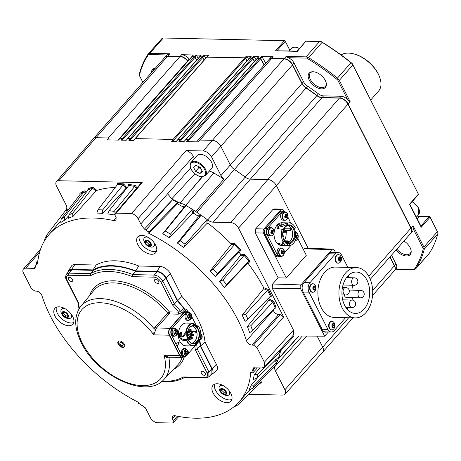<?xml version="1.0" encoding="UTF-8"?>
<svg xmlns="http://www.w3.org/2000/svg" width="461" height="461" viewBox="0 0 461 461"><rect width="100%" height="100%" fill="white"/><g stroke="black" fill="none" stroke-linecap="round" stroke-linejoin="round"><path stroke-width="0.69" d="M282.639 241.835L282.455 242.244L283.117 241.702A11.358 7.624 -88.7 0 1 282.19 229.29L277.672 228.673L276.848 227.06L277.378 225.775A11.358 7.624 -88.7 0 1 277.885 225.147A11.358 7.624 -88.7 0 1 278.686 224.346L281.59 223.787L281.239 224.403A11.358 7.624 91.3 0 0 280.432 225.204A11.358 7.624 91.3 0 0 280.369 225.279L280.893 225.458L286.177 223.268L287.687 223.118A11.358 7.624 -88.7 0 1 289.237 222.922A11.358 7.624 -88.7 0 1 295.38 227.93L294.458 228.863A9.716 6.517 -88.7 0 1 295.092 237.473L296.129 238.009A11.358 7.624 -88.7 0 1 293.536 243.258A11.358 7.624 -88.7 0 1 289.364 245.609L283.446 245.511L280.034 244.97A11.358 7.624 -88.7 0 1 278.565 244.019L278.248 243.373L281.118 244.076A11.358 7.624 91.3 0 0 282.046 244.745L282.87 244.854L282.501 242.013M280.369 225.279L280.893 225.458L281.55 226.76L281.031 226.582M283.446 245.511L281.406 245.465A11.358 7.624 -88.7 0 1 274.387 237.703A11.358 7.624 -88.7 0 1 277.107 225.129A11.358 7.624 -88.7 0 1 281.919 222.755L289.237 222.922M282.708 244.918L283.308 243.327L282.95 241.155M292.758 241.725A9.422 6.321 91.3 0 0 294.049 228.506A9.422 6.321 91.3 0 0 285.198 226.829A9.422 6.321 91.3 0 0 283.907 240.048A9.422 6.321 91.3 0 0 292.758 241.725M292.136 241.212A8.782 5.889 91.3 0 0 294.239 231.491A8.782 5.889 91.3 0 0 288.811 225.487A8.782 5.889 91.3 0 0 285.088 227.325A8.782 5.889 91.3 0 0 282.985 237.046A8.782 5.889 91.3 0 0 288.413 243.045A8.782 5.889 91.3 0 0 292.136 241.212M287.491 242.918A8.782 5.889 91.3 0 0 290.28 241.166A8.782 5.889 91.3 0 0 292.505 232.114A8.782 5.889 91.3 0 0 287.883 225.579M291.07 229.705L291.427 228.921A8.667 5.814 -88.7 0 1 290.24 241.08A8.667 5.814 -88.7 0 1 288.43 242.48L288.327 242.117M283.319 236.591A0.559 0.375 -88.7 0 1 282.91 236.643M282.795 235.819A0.559 0.375 -88.7 0 1 283.181 235.606L283.158 236.7M286.777 232.661A0.559 0.375 -88.7 0 1 286.327 231.774A0.559 0.375 -88.7 0 1 286.638 231.67L286.615 232.765M279.55 254.628A3.999 2.68 91.3 0 0 283.308 255.342A3.999 2.68 91.3 0 0 283.855 249.735A3.999 2.68 91.3 0 0 280.098 249.021A3.999 2.68 91.3 0 0 279.55 254.628M281.527 252.57L283.434 253.4A7.33 5.232 177.7 0 1 283.152 253.752A7.33 5.232 177.7 0 1 282.841 254.08A7.451 4.316 41.3 0 0 282.553 253.21A1.008 0.68 91.3 0 1 282.443 253.21A1.008 0.68 91.3 0 1 282.276 253.158L281.124 253.043M281.475 251.268L282.472 251.193A7.451 4.316 -138.7 0 0 281.867 250.317A7.33 0.841 -44 0 1 281.579 250.646A7.33 0.841 -44 0 1 281.273 250.991A7.451 4.316 41.3 0 1 281.873 251.873A1.008 0.68 91.3 0 0 281.832 252.282A7.451 3.452 153.1 0 1 281.077 252.956A7.33 1.608 -123.6 0 1 281.521 253.832A7.451 3.452 -26.9 0 0 282.276 253.158M283.025 248.669A4.184 2.806 91.3 0 0 281.544 247.995L279.994 247.96A4.184 2.806 91.3 0 0 277.413 250.271A4.184 2.806 91.3 0 0 277.649 254.703A4.184 2.806 91.3 0 0 279.81 256.328L281.354 256.362A4.184 2.806 91.3 0 0 282.864 255.751M269.241 234.309A3.999 2.68 91.3 0 0 272.993 235.018A3.999 2.68 91.3 0 0 273.54 229.411A3.999 2.68 91.3 0 0 269.789 228.702A3.999 2.68 91.3 0 0 269.241 234.309M271.218 232.246L273.125 233.082A7.33 5.232 177.7 0 1 272.843 233.427A7.33 5.232 177.7 0 1 272.526 233.756A7.451 4.316 41.3 0 0 272.244 232.886A1.008 0.68 91.3 0 1 272.134 232.886A1.008 0.68 91.3 0 1 271.967 232.834L270.814 232.719M271.166 230.944L272.157 230.875A7.451 4.316 -138.7 0 0 271.558 229.993A7.33 0.841 -44 0 1 271.27 230.321A7.33 0.841 -44 0 1 270.964 230.667A7.451 4.316 41.3 0 1 271.564 231.549A1.008 0.68 91.3 0 0 271.523 231.958A7.451 3.452 153.1 0 1 270.768 232.632A7.33 1.608 -123.6 0 1 271.212 233.508A7.451 3.452 -26.9 0 0 271.967 232.834M272.71 228.345A4.184 2.806 91.3 0 0 271.235 227.671L269.685 227.636A4.184 2.806 91.3 0 0 267.103 229.947A4.184 2.806 91.3 0 0 267.34 234.384A4.184 2.806 91.3 0 0 269.495 236.003L271.045 236.038A4.184 2.806 91.3 0 0 272.555 235.433M283.077 218.566A3.999 2.68 91.3 0 0 286.828 219.28A3.999 2.68 91.3 0 0 287.376 213.674A3.999 2.68 91.3 0 0 283.624 212.959A3.999 2.68 91.3 0 0 283.077 218.566M285.054 216.509L286.961 217.338A7.33 5.232 177.7 0 1 286.679 217.684A7.33 5.232 177.7 0 1 286.362 218.018A7.451 4.316 41.3 0 0 286.074 217.143A1.008 0.68 91.3 0 1 285.97 217.143A1.008 0.68 91.3 0 1 285.803 217.091L284.65 216.975M284.996 215.206L285.993 215.131A7.451 4.316 -138.7 0 0 285.394 214.256A7.33 0.841 -44 0 1 285.105 214.584A7.33 0.841 -44 0 1 284.8 214.93A7.451 4.316 41.3 0 1 285.399 215.811A1.008 0.68 91.3 0 0 285.359 216.221A7.451 3.452 153.1 0 1 284.604 216.895A7.33 1.608 -123.6 0 1 285.048 217.771A7.451 3.452 -26.9 0 0 285.803 217.091M286.546 212.607A4.184 2.806 91.3 0 0 285.071 211.933L283.521 211.899A4.184 2.806 91.3 0 0 280.939 214.209A4.184 2.806 91.3 0 0 281.175 218.641A4.184 2.806 91.3 0 0 283.331 220.266L284.881 220.3A4.184 2.806 91.3 0 0 286.385 219.69M295.305 240.435A3.999 2.68 91.3 0 0 297.143 239.605A3.999 2.68 91.3 0 0 297.691 233.998A3.999 2.68 91.3 0 0 295.403 232.453M295.363 236.833L297.27 237.663A7.33 5.232 177.7 0 1 296.988 238.009A7.33 5.232 177.7 0 1 296.677 238.343A7.451 4.316 41.3 0 0 296.388 237.467A1.008 0.68 91.3 0 1 296.279 237.467A1.008 0.68 91.3 0 1 296.112 237.415L295.317 237.334M295.708 237.79A7.451 3.452 -26.9 0 0 296.112 237.415M295.415 235.675A7.451 4.316 41.3 0 1 295.708 236.136A1.008 0.68 91.3 0 0 295.668 236.539A7.451 3.452 153.1 0 1 295.213 236.966L295.489 237.68M193.182 323.253L193.401 323.559A11.058 7.422 91.3 0 0 186.14 332.456L185.731 332.329A11.358 7.624 -88.7 0 1 193.182 323.253L186.227 323.092A11.358 7.624 91.3 0 0 179.214 329.367A11.358 7.624 91.3 0 0 179.859 341.399A11.358 7.624 91.3 0 0 185.714 345.802L192.917 345.969A11.358 7.624 -88.7 0 1 187.057 341.566A11.358 7.624 -88.7 0 1 186.567 340.46L186.964 340.31A11.058 7.422 91.3 0 0 187.443 341.388A11.058 7.422 91.3 0 0 195.648 345.087L195.447 345.387A11.358 7.624 -88.7 0 1 192.917 345.969M185.731 332.329L182.204 337.008L181.795 336.795L181.697 333.804L180.891 332.127L179.26 333.747L179.283 336C179.894 338.668 181.323 340.132 183.576 340.391L186.567 340.46M186.751 332.588L183.184 336.68L181.795 336.795M199.982 339.538A11.358 7.624 -88.7 0 1 199.959 339.601A11.358 7.624 -88.7 0 1 199.774 340.114L199.82 339.976A11.058 7.422 91.3 0 0 199.999 339.475A11.058 7.422 91.3 0 0 200.212 330.059A11.058 7.422 91.3 0 0 198.391 326.302L193.401 324.037M198.339 326.117A11.358 7.624 -88.7 0 1 199.285 327.656A11.358 7.624 -88.7 0 1 200.178 329.932A11.358 7.624 -88.7 0 1 200.195 329.995M191.978 343.278A8.817 5.918 91.3 0 0 195.925 329.166A8.817 5.918 91.3 0 0 192.37 325.898M187.754 338.305A8.817 5.918 91.3 0 0 188.428 340.011A8.817 5.918 91.3 0 0 192.975 343.428A8.817 5.918 91.3 0 0 198.414 338.553A8.817 5.918 91.3 0 0 197.919 329.212A8.817 5.918 91.3 0 0 193.372 325.794A8.817 5.918 91.3 0 0 187.927 330.675M198.299 329.033A9.116 6.12 -88.7 0 1 197.049 341.826A9.116 6.12 -88.7 0 1 188.486 340.195A9.116 6.12 -88.7 0 1 187.771 338.368A9.116 6.12 -88.7 0 1 187.95 330.612A9.116 6.12 -88.7 0 1 198.299 329.033M191.217 314.667A2.927 1.965 -88.7 0 1 190.814 318.776A2.927 1.965 -88.7 0 1 188.065 318.251A2.927 1.965 -88.7 0 1 188.463 314.143A2.927 1.965 -88.7 0 1 191.217 314.667M177.381 330.404A2.927 1.965 -88.7 0 1 176.978 334.513A2.927 1.965 -88.7 0 1 174.229 333.995A2.927 1.965 -88.7 0 1 174.627 329.886A2.927 1.965 -88.7 0 1 177.381 330.404M200.817 334.127A2.927 1.965 -88.7 0 1 201.526 334.991A2.927 1.965 -88.7 0 1 201.123 339.1A2.927 1.965 -88.7 0 1 199.918 339.711M187.69 350.729A2.927 1.965 -88.7 0 1 187.287 354.837A2.927 1.965 -88.7 0 1 184.538 354.313A2.927 1.965 -88.7 0 1 184.942 350.204A2.927 1.965 -88.7 0 1 187.69 350.729M141.907 235.369A11.957 6.927 -138.7 0 0 137.724 236.931A11.957 6.927 -138.7 0 0 139.666 247.442A11.957 6.927 -138.7 0 0 151.496 254.276A11.957 6.927 -138.7 0 0 155.685 252.72A11.957 6.927 -138.7 0 0 153.738 242.204A11.957 6.927 -138.7 0 0 141.907 235.369M156.573 251.066A11.957 6.927 41.3 0 1 153.911 251.533A11.957 6.927 41.3 0 1 143.1 245.886A11.957 6.927 41.3 0 1 139.245 235.836M217.183 383.748A11.957 6.927 -138.7 0 0 212.999 385.304A11.957 6.927 -138.7 0 0 214.941 395.82A11.957 6.927 -138.7 0 0 226.772 402.649A11.957 6.927 -138.7 0 0 230.961 401.093A11.957 6.927 -138.7 0 0 229.013 390.576A11.957 6.927 -138.7 0 0 217.183 383.748M231.848 399.439A11.957 6.927 41.3 0 1 229.186 399.906A11.957 6.927 41.3 0 1 218.376 394.259A11.957 6.927 41.3 0 1 214.521 384.209M59.048 306.83A11.957 6.927 -138.7 0 0 54.865 308.392A11.957 6.927 -138.7 0 0 56.807 318.903A11.957 6.927 -138.7 0 0 68.637 325.737A11.957 6.927 -138.7 0 0 72.826 324.181A11.957 6.927 -138.7 0 0 70.879 313.664A11.957 6.927 -138.7 0 0 59.048 306.83M73.714 322.527A11.957 6.927 41.3 0 1 71.052 322.994A11.957 6.927 41.3 0 1 60.241 317.347A11.957 6.927 41.3 0 1 56.386 307.297M155.132 68.43A10.09 5.843 -138.7 0 0 153.576 69.455A10.09 5.843 -138.7 0 0 152.752 71.138M396.812 249.13A10.09 5.843 -138.7 0 0 406.671 254.743A10.09 5.843 -138.7 0 0 410.204 253.429A10.09 5.843 -138.7 0 0 411.126 250.715M312.846 71.737A10.09 5.843 -138.7 0 0 310.27 73.005A10.09 5.843 -138.7 0 0 311.913 81.874A10.09 5.843 -138.7 0 0 321.893 87.642A10.09 5.843 -138.7 0 0 325.426 86.328A10.09 5.843 -138.7 0 0 326.353 83.614M151.456 72.613A10.839 6.275 41.3 0 1 155.305 68.234M321.634 88.875A10.839 6.275 41.3 0 1 309.412 80.433A10.839 6.275 41.3 0 1 312.379 71.749A10.839 6.275 41.3 0 1 312.938 71.737A10.839 6.275 41.3 0 1 326.4 84.075A10.839 6.275 41.3 0 1 321.634 88.875M403.957 240.999A10.839 6.275 41.3 0 1 411.177 251.176A10.839 6.275 41.3 0 1 406.406 255.97A10.839 6.275 41.3 0 1 395.953 250.11M341.105 54.945A26.156 15.15 41.3 0 1 348.458 53.101A26.156 15.15 41.3 0 1 352.239 53.539A26.156 15.15 41.3 0 1 379.881 77.84A26.156 15.15 41.3 0 1 378.596 91.047L370.707 100.025M117.319 184.786L117.203 183.541A132.244 76.607 41.3 0 1 117.774 183.553A132.244 76.607 41.3 0 1 123.565 183.858L123.081 184.855A131.494 76.174 -138.7 0 0 117.693 184.579A131.494 76.174 -138.7 0 0 117.486 184.573L98.043 209.692L102.699 209.928L123.075 184.861L126.037 188.301L102.694 213.38A127.046 73.599 41.3 0 0 97.242 213.091A127.046 73.599 41.3 0 0 96.804 213.086L98.043 209.692M127.057 187.921L126.037 188.301M144.443 229.065L141.902 225.988L138.035 218.681A6.587 3.815 -138.7 0 0 131.633 213.512L116.155 213.161L115.094 213.564L115.135 215.477L116.011 217.2L116.074 220.07L113.763 220.583A126.619 73.345 -138.7 0 0 48.78 234.851A126.619 73.345 -138.7 0 0 37.606 264.038L36.701 263.571L34.817 268.383L25.747 268.181A6.587 3.815 -138.7 0 0 23.425 269.057A6.587 3.815 -138.7 0 0 23.05 272.151L31.423 288.661L34.84 291.075L36.459 291.11C38.972 291.496 40.781 292.942 41.882 295.455A126.619 73.345 -138.7 0 0 138.484 402.367L138.427 403.081L145.405 407.852L150.315 417.522A6.587 3.815 -138.7 0 0 156.717 422.691L172.195 423.042L173.232 422.662L173.215 420.726L172.339 419.003L172.31 416.099L174.586 415.626A126.619 73.345 -138.7 0 0 194.957 418.196A126.619 73.345 -138.7 0 0 238.971 402.038A126.619 73.345 -138.7 0 0 250.744 372.171L251.648 372.638L253.533 367.82L261.831 368.005L264.418 367.06L264.372 362.225L256.921 347.542L253.51 345.133L251.89 345.093C249.378 344.713 247.569 343.261 246.468 340.748A126.619 73.345 -138.7 0 0 148.079 232.943L148.177 231.716L144.443 229.065L172.529 199.74L177.525 202.546L177.416 203.86A127.046 73.599 -138.7 0 1 183.224 206.983L185.547 205.266L185.674 206.015L183.524 207.813L183.224 206.983M251.112 372.211L250.744 372.171M205.531 175.405L211.639 168.449A9.716 5.63 -138.7 0 0 211.559 162.22A9.716 5.63 -138.7 0 0 204.252 155.317A9.716 5.63 -138.7 0 0 197.049 155.622L190.935 162.577A9.716 5.63 41.3 0 1 198.144 162.272A9.716 5.63 41.3 0 1 205.445 169.175A9.716 5.63 41.3 0 1 205.531 175.405C200.587 178.096 195.718 175.993 190.929 169.089C189.667 165.568 189.673 163.396 190.935 162.577M71.167 314.033A6.379 3.694 41.3 0 1 68.528 318.563A8.442 8.442 0 0 1 60.985 311.936A6.379 3.694 41.3 0 1 65.134 308.732M68.119 314.794A3.924 2.27 -138.7 0 0 63.635 311.624A3.924 2.27 -138.7 0 0 62.304 314.661A3.924 2.27 -138.7 0 0 66.782 317.831A3.924 2.27 -138.7 0 0 68.119 314.794M229.301 390.951A6.379 3.694 41.3 0 1 226.656 395.48A8.442 8.442 0 0 1 219.119 388.848A6.379 3.694 41.3 0 1 223.268 385.65M226.253 391.712A3.924 2.27 -138.7 0 0 221.77 388.542A3.924 2.27 -138.7 0 0 220.439 391.579A3.924 2.27 -138.7 0 0 224.916 394.743A3.924 2.27 -138.7 0 0 226.253 391.712M154.026 242.572A6.379 3.694 41.3 0 1 151.387 247.102A8.442 8.442 0 0 1 143.844 240.475A6.379 3.694 41.3 0 1 147.993 237.271M150.978 243.333A3.924 2.27 -138.7 0 0 146.494 240.169A3.924 2.27 -138.7 0 0 145.163 243.201A3.924 2.27 -138.7 0 0 149.646 246.37A3.924 2.27 -138.7 0 0 150.978 243.333M183.605 308.294L184.607 309.072L186.532 309.216L169.93 328.301A4.933 3.308 91.3 0 0 169.268 335.205L153.732 334.853L154.112 328.681L155.034 327.172L167.7 313.157A1.492 0.311 140.1 0 1 169.325 311.89L178.545 312.097L180.724 311.532L183.605 308.294A71 41.127 -138.7 0 0 177.318 300.768L174.425 304.001A70.908 41.075 41.3 0 1 180.724 311.532A1.492 0.847 -138.3 0 0 182.216 312.431L178.344 314.189L169.124 313.981L156.452 327.996L153.732 334.853A52.398 30.351 -138.7 0 0 95.588 302.969A52.398 30.351 -138.7 0 0 82.41 343.301A52.398 30.351 -138.7 0 0 137.292 385.177A52.398 30.351 -138.7 0 0 164.064 355.218L168.588 357.171L182.141 357.477A4.933 3.308 91.3 0 0 183.478 357.096M205.278 373.312A2.616 1.516 -138.7 0 0 203.313 371.457A2.616 1.516 -138.7 0 0 201.376 371.537A2.616 1.516 -138.7 0 0 201.399 373.22A2.616 1.516 -138.7 0 0 203.364 375.075A2.616 1.516 -138.7 0 0 205.306 374.995A2.616 1.516 -138.7 0 0 205.278 373.312M155.662 279.291A2.616 1.516 -138.7 0 0 154.752 279.631A2.616 1.516 -138.7 0 0 155.173 281.936A2.616 1.516 -138.7 0 0 157.76 283.429A2.616 1.516 -138.7 0 0 158.676 283.089A2.616 1.516 -138.7 0 0 158.256 280.789A2.616 1.516 -138.7 0 0 155.662 279.291M68.591 279.366A2.616 1.516 -138.7 0 0 70.556 281.222A2.616 1.516 -138.7 0 0 72.492 281.135A2.616 1.516 -138.7 0 0 72.469 279.452A2.616 1.516 -138.7 0 0 70.504 277.597A2.616 1.516 -138.7 0 0 68.568 277.683A2.616 1.516 -138.7 0 0 68.591 279.366M122.914 345.076A1.867 1.083 -138.7 0 0 123.052 344.955A1.867 1.083 -138.7 0 0 122.753 343.312A1.867 1.083 -138.7 0 0 120.903 342.246A1.867 1.083 -138.7 0 0 120.246 342.488A1.867 1.083 -138.7 0 0 120.148 342.644M120.661 342.523A1.867 1.083 41.3 0 1 122.511 343.589A1.867 1.083 41.3 0 1 122.816 345.231A1.867 1.083 41.3 0 1 122.159 345.473A1.867 1.083 41.3 0 1 120.309 344.407A1.867 1.083 41.3 0 1 120.004 342.765A1.867 1.083 41.3 0 1 120.661 342.523M118.391 341.261A4.109 2.38 -138.7 0 0 118.604 343.652A4.109 2.38 -138.7 0 0 124.51 346.643M118.2 344.113A4.109 2.38 41.3 0 1 118.16 341.468A4.109 2.38 41.3 0 1 121.208 341.336A4.109 2.38 41.3 0 1 124.297 344.252A4.109 2.38 41.3 0 1 124.337 346.897A4.109 2.38 41.3 0 1 121.295 347.029A4.109 2.38 41.3 0 1 118.2 344.113M170.115 356.895L168.928 357.88C167.291 358.03 165.672 357.148 164.064 355.218L179.6 355.569A4.933 3.308 91.3 0 0 182.141 357.477A56.086 32.489 -138.7 0 1 177.837 364.737L163.978 379.443A55.383 32.086 41.3 0 0 168.928 357.88A1.492 1.124 60.4 0 1 169.204 357.189M339.215 260.2A1.492 1.003 91.3 0 0 339.619 259.497A1.492 1.003 91.3 0 0 339.503 258.016L339.849 258.702L339.394 260.298L340.546 260.321L339.394 260.557L338.702 259.191L339.158 257.595L340.31 257.359L341.002 258.725L340.546 260.321M338.328 254.674A4.258 2.858 91.3 0 0 338.12 254.656A4.258 2.858 91.3 0 0 335.493 257.013A4.258 2.858 91.3 0 0 335.729 261.525A4.258 2.858 91.3 0 0 337.93 263.173A4.258 2.858 91.3 0 0 338.138 263.168M339.964 262.493A5.008 5.008 0 0 0 340.126 255.434A4.258 2.858 91.3 0 0 338.541 254.668A4.258 2.858 91.3 0 0 336.737 255.561A4.258 2.858 91.3 0 0 336.15 261.537A4.258 2.858 91.3 0 0 338.351 263.185A4.258 2.858 91.3 0 0 339.964 262.493A4.258 2.858 91.3 0 0 340.155 262.292M338.996 257.273A2.132 1.429 91.3 0 0 338.708 260.263A2.132 1.429 91.3 0 0 340.708 260.644A2.132 1.429 91.3 0 0 340.996 257.653A2.132 1.429 91.3 0 0 338.996 257.273M332.784 324.146L333.343 325.581L333.049 326.336A1.492 1.003 91.3 0 0 333.055 324.844A1.492 1.003 91.3 0 0 332.698 324.308M331.811 321.346A4.258 2.858 91.3 0 0 331.603 321.329A4.258 2.858 91.3 0 0 329.039 323.507A4.258 2.858 91.3 0 0 331.413 329.851A4.258 2.858 91.3 0 0 331.62 329.84M330.485 329.315A4.258 2.858 91.3 0 0 331.834 329.857A4.258 2.858 91.3 0 0 333.447 329.166A5.008 5.008 0 0 0 333.608 322.106A4.258 2.858 91.3 0 0 333.372 321.882A4.258 2.858 91.3 0 0 332.024 321.34A4.258 2.858 91.3 0 0 329.459 323.518A4.258 2.858 91.3 0 0 330.485 329.315M332.612 327.489A2.132 1.429 91.3 0 0 334.571 326.67A2.132 1.429 91.3 0 0 334.058 323.772A2.132 1.429 91.3 0 0 332.099 324.59A2.132 1.429 91.3 0 0 332.612 327.489M313.636 289.301A1.492 1.003 91.3 0 0 314.039 288.598A1.492 1.003 91.3 0 0 313.924 287.117L314.269 287.797L313.814 289.399L314.967 289.422L313.814 289.652L313.123 288.292L313.578 286.69L314.73 286.46L315.422 287.825L314.967 289.422M312.748 283.774A4.258 2.858 91.3 0 0 312.541 283.757A4.258 2.858 91.3 0 0 309.913 286.114A4.258 2.858 91.3 0 0 310.149 290.626A4.258 2.858 91.3 0 0 312.351 292.274A4.258 2.858 91.3 0 0 312.558 292.268M314.385 291.588A5.008 5.008 0 0 0 314.546 284.535A4.258 2.858 91.3 0 0 312.961 283.769A4.258 2.858 91.3 0 0 311.158 284.656A4.258 2.858 91.3 0 0 310.57 290.632A4.258 2.858 91.3 0 0 312.771 292.286A4.258 2.858 91.3 0 0 314.385 291.588A4.258 2.858 91.3 0 0 314.575 291.392M313.417 286.373A2.132 1.429 91.3 0 0 313.128 289.364A2.132 1.429 91.3 0 0 315.128 289.739A2.132 1.429 91.3 0 0 315.416 286.754A2.132 1.429 91.3 0 0 313.417 286.373M344.252 294.959A3.734 2.507 91.3 0 0 344.632 296.054A3.734 2.507 91.3 0 0 346.557 297.501L360.41 297.818A3.734 2.507 -88.7 0 1 358.479 296.371A3.734 2.507 -88.7 0 1 358.992 291.127A3.734 2.507 -88.7 0 1 360.577 290.344A3.734 3.734 0 0 1 363.827 292.389A3.734 3.734 0 0 1 360.41 297.818M344.678 305.401A20.699 13.888 91.3 0 0 355.35 313.428A20.699 13.888 91.3 0 0 368.126 301.984A20.699 13.888 91.3 0 0 366.956 280.058A20.699 13.888 91.3 0 0 356.284 272.036A20.699 13.888 91.3 0 0 343.508 283.475A20.699 13.888 91.3 0 0 344.678 305.401M347.133 309.124A20.699 13.888 91.3 0 0 348.516 307.447M351.997 300.048A20.699 13.888 91.3 0 0 352.561 297.639M353.04 290.176A20.699 13.888 91.3 0 0 352.331 285.244M369.365 277.315A25.176 16.89 91.3 0 0 356.388 267.559A25.176 16.89 91.3 0 0 340.846 281.475A25.176 16.89 91.3 0 0 342.269 308.144A25.176 16.89 91.3 0 0 355.247 317.9A25.176 16.89 91.3 0 0 370.788 303.983A25.176 16.89 91.3 0 0 369.365 277.315M356.388 267.559L335.337 267.086A25.176 16.89 91.3 0 0 319.796 280.997A25.176 16.89 91.3 0 0 321.213 307.666A25.176 16.89 91.3 0 0 334.196 317.422L355.247 317.9M347.83 267.368L341.613 255.112A6.725 4.512 91.3 0 0 338.144 252.507A6.725 4.512 91.3 0 0 335.297 253.913L309.959 282.737A6.725 4.512 91.3 0 0 309.037 292.176L327.915 329.396A6.725 4.512 91.3 0 0 331.384 332.001A6.725 4.512 91.3 0 0 334.237 330.595L345.583 317.681M330.623 252.651A6.725 4.512 -88.7 0 1 331.995 252.369L338.144 252.507M333.666 252.403A5.981 4.011 91.3 0 0 332.416 252.075A5.981 4.011 91.3 0 0 329.88 253.325L303.736 283.066A5.981 4.011 91.3 0 0 302.917 291.45L322.4 329.851A5.981 4.011 91.3 0 0 325.483 332.168A5.981 4.011 91.3 0 0 326.751 331.897M331.384 332.001L325.236 331.862A6.725 4.512 -88.7 0 1 323.374 331.211M349.19 277.701A20.699 13.888 91.3 0 0 347.882 275.96M314.269 287.797L315.422 287.825M313.699 286.667L313.924 287.117A1.492 1.003 91.3 0 0 313.584 286.69M332.174 325.656L332.761 324.146L333.92 324.123L334.496 325.61L333.908 327.114L332.75 327.137L332.174 325.656M333.343 325.581L334.496 325.61M332.663 326.907A1.492 1.003 91.3 0 0 333.049 326.336L332.756 327.091L333.908 327.114M339.849 258.702L341.002 258.725M339.279 257.572L339.503 258.016A1.492 1.003 91.3 0 0 339.163 257.595M184.1 357.108L182.222 357.068A4.633 3.112 -88.7 0 1 179.83 355.27L181.715 355.316A4.633 3.112 91.3 0 0 184.1 357.108A4.633 3.112 91.3 0 0 185.846 356.37M189.546 312.604A4.633 3.112 91.3 0 0 187.84 311.786A4.633 3.112 91.3 0 0 185.875 312.754L172.039 328.491A4.633 3.112 91.3 0 0 171.406 334.991L169.521 334.951L179.83 355.27M169.521 334.951A4.633 3.112 -88.7 0 1 170.155 328.451L172.039 328.491M185.875 312.754L183.991 312.708L170.155 328.451M183.991 312.708A4.633 3.112 -88.7 0 1 185.956 311.74L187.84 311.786L186.532 309.216M169.268 335.205L179.6 355.569M90.604 275.718L68.902 275.229A1.492 1.003 -88.7 0 1 69.092 273.148L90.563 273.632A70.908 41.075 41.3 0 1 132.814 274.589L132.388 276.663A69.409 40.211 -138.7 0 0 90.604 275.718L90.563 273.632L93.341 270.342L71.818 269.858L69.156 270.884L66.424 274.186L69.092 273.148L71.818 269.858M196.565 344.2A70.908 41.075 41.3 0 1 197.285 349.058L208.896 371.946L208.856 376.879M206.355 377.726A1.492 1.003 -88.7 0 1 205.739 378.026L208.914 376.816L211.858 373.664L211.835 368.8L200.189 345.854A71 41.127 -138.7 0 0 199.452 340.915M162.243 381.086A69.409 40.211 -138.7 0 0 164.773 381.207A69.409 40.211 -138.7 0 0 183.265 376.954L204.966 377.444C207.485 377.207 208.165 375.663 207.001 372.822L195.262 349.68L197.285 349.058L200.189 345.854M165.672 277.822C163.517 274.249 160.67 272.238 157.138 271.788L135.62 271.299L132.814 274.589L154.279 275.079C157.8 275.534 160.647 277.545 162.814 281.106L165.672 277.822L177.318 300.768M135.62 271.299A71 41.127 -138.7 0 0 93.341 270.342M183.265 376.954L184.221 377.536L205.739 378.026A1.492 1.003 -88.7 0 1 204.966 377.444M77.944 302.404L78.612 302.992A69.409 40.211 -138.7 0 0 79.396 308.259M178.344 314.189A1.492 1.003 -88.7 0 0 178.545 312.097A69.409 40.211 -138.7 0 0 172.656 305.124L174.425 304.001L162.814 281.106A1.492 0.692 -26.9 0 1 160.918 281.982C159.189 279.124 156.913 277.516 154.089 277.159L132.388 276.663M163.978 379.443C146.759 399.647 96.862 375.727 81.349 342.823C74.037 328.071 73.852 315.906 80.796 306.329A55.383 32.086 41.3 0 1 100.602 298.619A55.383 32.086 41.3 0 1 154.112 328.681A1.492 0.68 -159.2 0 0 155.76 329.16M80.796 306.329L93.606 290.695A56.086 32.489 -138.7 0 1 113.66 282.893A56.086 32.489 -138.7 0 1 167.7 313.157A1.492 0.836 -137.9 0 0 169.124 313.981A1.492 1.003 -88.7 0 0 169.325 311.89A57.579 33.353 41.3 0 0 113.844 280.818A57.579 33.353 41.3 0 0 89.636 295.541M150.551 245.661L147.993 245.604L145.509 243.212L145.59 240.878L148.148 240.936L150.632 243.327L150.551 245.661M146.598 240.901L146.558 242.019L149.036 244.411L150.591 244.445M149.036 244.411L147.993 245.604M146.558 242.019L145.509 243.212M225.821 394.034L223.262 393.976L220.784 391.585L220.865 389.251L223.424 389.309L225.902 391.7L225.821 394.034M221.874 389.274L221.833 390.398L224.311 392.789L225.867 392.824M224.311 392.789L223.262 393.976M221.833 390.398L220.784 391.585M67.686 317.122L65.128 317.064L62.65 314.673L62.731 312.333L65.289 312.397L67.767 314.788L67.686 317.122M63.739 312.356L63.699 313.48L66.177 315.871L67.732 315.906M66.177 315.871L65.128 317.064M63.699 313.48L62.65 314.673M198.201 166.369A4.552 2.639 -138.7 0 0 200.933 168.732L198.795 167.689L195.579 171.348L193.476 167.193L195.81 165.199L200.241 167.366L202.339 171.521L200.011 173.515L195.579 171.348M198.103 166.323L198.795 167.689M202.131 171.106L200.011 173.515M259.923 367.964L254.288 374.568L257.63 374.603A129.403 74.959 41.3 0 1 256.76 378.406L279.262 356.353A131.448 76.146 41.3 0 1 278.669 358.301A8.085 4.685 -138.7 0 0 278.242 359.102A131.293 76.053 41.3 0 1 277.297 361.62A131.293 76.053 41.3 0 1 275.033 366.409A8.085 4.685 -138.7 0 0 275.459 371.105L284.927 389.77A6.863 3.976 41.3 0 1 284.979 394.201A6.863 3.976 41.3 0 1 282.593 395.077L248.565 394.311M302.295 336.046L275.033 366.409A131.293 76.053 41.3 0 1 274.992 366.483L274.854 366.426M115.227 187.489A127.046 73.599 -138.7 0 0 96.925 190.405L96.032 191.004L92.402 188.163A131.494 76.174 -138.7 0 0 88.074 189.869L68.983 214.757L72.584 213.339L92.396 188.174L92.632 187.062L96.925 190.405M115.094 213.564L141.147 183.017L142.207 182.619L116.155 213.161M66.43 209.363A8.085 4.685 -138.7 0 0 65.981 204.701L56.513 186.037A6.863 3.976 41.3 0 1 56.426 181.646A6.863 3.976 41.3 0 1 58.847 180.729L142.207 182.619M247.355 326.549L250.813 325.8L252.634 330.641L249.655 332.663A127.046 73.599 41.3 0 0 247.355 326.549L268.976 300.134L269.091 299.039A127.046 73.599 -138.7 0 0 268.636 297.967M246.468 340.748L273.235 310.236A127.046 73.599 -138.7 0 0 273.114 309.85M273.235 310.236C274.341 312.737 276.145 314.183 278.651 314.563L251.89 345.093M253.51 345.133L280.202 314.604L278.651 314.563M280.202 314.604L283.613 317.012L256.921 347.542M183.524 207.813L162.71 233.744L165.263 231.036A129.403 74.959 41.3 0 1 170.42 234.136L191.862 209.738L192.923 209.692A131.448 76.146 41.3 0 1 195.643 211.438A8.085 4.685 -138.7 0 0 196.876 212.354A131.293 76.053 41.3 0 1 200.495 214.803A131.293 76.053 41.3 0 1 207.657 219.978A8.085 4.685 -138.7 0 0 213.178 222.185L230.679 222.582A6.863 3.976 41.3 0 1 238.516 228.12L283.613 317.012M56.426 181.646L93.376 138.692A7.468 4.328 41.3 0 1 96.003 137.701L108.606 137.989L107.292 139.844L118.483 140.098L120.171 138.248L122.626 138.306L121.116 140.156L126.239 140.271L127.928 138.421L130.382 138.479L128.873 140.334L133.534 140.438L135.223 138.588L173.134 139.447L171.625 141.302L176.286 141.406L177.969 139.556L180.424 139.614L178.914 141.464L184.043 141.579L185.725 139.729L188.18 139.787L186.67 141.642L197.861 141.896L199.746 140.052L212.348 140.334A7.468 4.328 41.3 0 1 220.877 146.362L230.344 165.026A7.48 4.333 -138.7 0 0 234.401 169.458A131.898 76.405 41.3 0 1 245.235 177.11L207.657 219.978A131.293 76.053 41.3 0 1 207.773 220.058L208.113 223.424L207.07 223.366L206.735 220.041L207.773 220.058M210.107 270.993L213.247 269.224L217.419 273.725L215.368 276.681A127.046 73.599 41.3 0 0 210.107 270.993L231.151 244.682L230.961 243.656A127.046 73.599 -138.7 0 0 208.113 223.424M219.597 281.567L222.853 280.011L226.639 284.702L224.38 287.497A127.046 73.599 41.3 0 0 219.597 281.567L240.734 255.204L240.596 254.149A127.046 73.599 -138.7 0 0 239.461 252.835L238.539 252.663L239.524 250.035L240.619 249.741L239.461 252.835M242.14 315.191L245.586 314.252L247.949 319.15L245.131 321.38A127.046 73.599 41.3 0 0 242.14 315.191L263.629 288.765L263.675 287.67A127.046 73.599 -138.7 0 0 248.312 263.715L247.442 263.525L248.854 261.203A131.494 76.174 -138.7 0 0 244.307 255.561L240.734 255.204M177.387 243.051L180.078 240.665A129.241 74.866 41.3 0 1 185.057 244.267L183.68 247.597A127.046 73.599 41.3 0 0 177.387 243.051L198.242 216.987L197.953 216.088A127.046 73.599 -138.7 0 0 193.839 213.362L192.767 213.368L191.862 209.738M202.108 176.799L180.026 203.168A130.037 75.327 -138.7 0 0 171.659 198.968L194.807 173.791M172.564 199.728L167.597 193.81L140.732 224M180.026 203.168A14.493 8.396 41.3 0 1 185.391 205.162M280.588 349.208A14.493 8.396 41.3 0 1 280.53 350.804L280.023 351.731L279.112 350.844M292.602 335.948L324.642 336.184L328.445 331.932M113.763 220.583L116.224 217.684M34.817 268.383L34.316 268.233L35.727 265.778L36.431 262.257L37.952 260.477M148.177 231.716L149.18 231.629L149.087 232.822L177.416 203.86M149.087 232.822L148.079 232.943M131.633 213.512L186.048 150.591A7.474 4.328 41.3 0 1 193.395 156.475L194.456 158.572M298.676 336.023L278.669 358.301M368.748 276.168L410.907 228.201L347.969 104.14L276.375 185.581L308.178 248.272L276.375 185.581A7.474 4.328 -138.7 0 0 267.835 179.548A7.468 4.328 41.3 0 1 276.37 185.581L238.516 228.12M264.372 362.225L293.467 330.099L272.197 288.171L272.624 284.011L278.127 277.822L255.342 232.903L255.769 228.742L272.866 209.53L274.151 208.914L282.011 209.185A2.87 1.925 91.3 0 0 280.784 209.784L263.888 229.002A2.87 1.925 91.3 0 0 263.496 233.03L286.321 278.023L278.127 277.822M303.355 249.476L305.251 248.174L332.969 249.124A2.639 1.769 91.3 0 0 331.834 249.678L300.866 284.91A2.639 1.769 91.3 0 0 300.503 288.603L324.642 336.184M186.048 150.591L203.157 150.978A7.318 4.241 41.3 0 1 211.518 156.884L220.986 175.549A7.63 4.42 -138.7 0 0 223.925 179.168L195.643 211.438M199.809 340.587A71.547 41.444 41.3 0 1 200.644 345.952L212.239 368.812A8.021 4.65 41.3 0 1 211.979 374.297L216.272 370.84A8.966 5.198 -138.7 0 0 216.561 364.709L205.041 342.01A72.492 41.991 -138.7 0 0 181.922 296.429L170.403 273.73A8.966 5.198 -138.7 0 0 160.157 266.487L138.87 266.009A72.492 41.991 -138.7 0 0 96.13 265.04L74.843 264.556A8.966 5.198 -138.7 0 0 71.392 266.147L68.516 270.843A8.021 4.65 41.3 0 1 71.599 269.42L93.036 269.904L96.13 265.04M286.321 278.023L306.306 255.29L297.806 238.539M322.717 352.187A7.474 4.328 -138.7 0 0 322.861 352.037A7.474 4.328 -138.7 0 0 322.786 347.231L317.162 336.138L322.786 347.231A7.468 4.328 41.3 0 1 322.838 352.054L284.979 394.201M250.34 179.156L267.841 179.548L250.335 179.15A7.474 4.328 41.3 0 1 245.235 177.11A7.48 4.333 -138.7 0 0 250.34 179.156L213.178 222.185M335.481 252.449L334.311 250.144A2.639 1.769 91.3 0 0 332.969 249.124M293.467 330.099L293.501 334.957L264.418 367.06M283.999 211.322L283.48 210.297A2.87 1.925 91.3 0 0 282.011 209.185M332.779 252.386A5.981 4.011 91.3 0 0 331.972 252.098M325.04 332.122A5.981 4.011 91.3 0 0 325.864 331.874M93.036 269.904A71.547 41.444 41.3 0 1 135.482 270.866L156.919 271.35A8.021 4.65 41.3 0 1 166.081 277.827L177.675 300.687L181.922 296.429M135.482 270.866L138.87 266.009M68.078 272.186A8.021 4.65 41.3 0 1 68.516 270.843M211.979 374.297A8.021 4.65 41.3 0 1 210.7 374.902M200.644 345.952L205.041 342.01M177.675 300.687A71.547 41.444 41.3 0 1 184.607 309.072M193.839 213.362L192.923 209.692A131.448 76.146 -138.7 0 0 185.697 205.335L185.547 205.266M209.334 171.077A14.948 8.661 41.3 0 1 213.904 173.025A131.904 76.411 41.3 0 1 223.925 179.168M278.98 356.295L279.262 356.353A131.448 76.146 -138.7 0 0 280.495 351.034L280.501 350.936M149.18 231.629L177.525 202.546M145.872 230.131L172.529 199.74M254.27 367.699L253.423 369.52L252.714 373.041L257.376 367.907M253.423 369.52L254.921 367.849M183.68 247.597L207.07 223.366M185.057 244.267L206.735 220.041M180.078 240.665L200.748 215.719L198.242 216.987M197.953 216.088L200.495 214.803L200.748 215.719M165.263 231.036L185.674 206.015M162.71 233.744A127.046 73.599 41.3 0 1 169.331 237.726L192.767 213.368M170.42 234.136L169.331 237.726M215.368 276.681L238.539 252.663M217.419 273.725L239.518 250.046A131.494 76.174 -138.7 0 0 234.516 244.624L231.151 244.682M213.247 269.224L234.511 244.635M224.38 287.497L247.442 263.525M226.639 284.702L248.848 261.208L249.966 260.984L248.312 263.715M222.853 280.011L244.803 254.581A132.244 76.607 41.3 0 1 249.966 260.984M247.949 319.15L270.509 296.1M245.586 314.252L268.262 289.508A132.244 76.607 41.3 0 1 271.489 296.187L269.357 297.23M252.634 330.641L275.298 307.735M250.813 325.8L272.872 302.053L268.976 300.134M46.763 237.38L46.642 235.214L66.447 209.329L68.124 209.986M44.659 240.515L44.809 238.977L46.463 235.496M80.266 194.15L79.862 193.401L80.226 194.219L61.215 218.987L60.823 222.519A127.046 73.599 41.3 0 1 64.805 220.07L68.401 216.059M61.215 218.987L64.367 217.045L84.017 191.88A131.494 76.174 -138.7 0 0 80.231 194.208L79.862 193.401A132.244 76.607 41.3 0 1 84.161 190.762L84.017 191.88L85.665 193.009M64.367 217.045L64.805 220.07M68.983 214.757L68.395 218.289A127.046 73.599 41.3 0 1 72.947 216.503L96.032 191.004M72.584 213.339L72.947 216.503M102.699 209.928L102.694 213.38M128.527 185.846L128.59 184.394L128.826 185.466L109.228 210.619L107.77 213.916A127.046 73.599 41.3 0 1 113.959 214.912L114.904 213.904M109.228 210.619L114.132 211.409L134.71 186.405A131.494 76.174 -138.7 0 0 128.826 185.466L128.924 185.166M114.132 211.409L113.959 214.912M251.222 385.114L254.265 385.171A129.241 74.866 41.3 0 1 252.686 388.502L249.228 389.32A127.046 73.599 41.3 0 0 251.222 385.114L258.575 376.602M252.686 388.502L274.796 366.483M254.265 385.171L276.692 362.484L274.871 360.387M275.597 359.661L277.297 361.62L276.692 362.484M257.63 374.603L280.023 351.731M254.288 374.568A127.046 73.599 41.3 0 1 253.17 379.449L256.76 378.406M236.072 404.965L237.824 404.971L233.283 407.317M260.609 380.613L261.577 382.405L260.442 382.474L259.843 381.374M237.824 404.971L260.442 382.474M251.648 372.638L252.714 373.041M36.701 263.571L36.431 262.257L37.693 262.908M128.59 184.394A132.244 76.607 41.3 0 1 135.275 185.466L134.71 186.405L136.358 188.635M117.203 183.541L117.572 184.21M88.086 189.851L87.717 188.993A132.244 76.607 41.3 0 1 92.632 187.062M230.961 243.656L234.931 243.598L234.516 244.624M263.629 288.765L267.518 290.321A131.494 76.174 -138.7 0 1 270.365 296.198L271.489 296.187M269.091 299.039L273.69 301.31L272.883 302.047A131.494 76.174 -138.7 0 1 275.073 307.862L276.179 307.913L274.549 308.397M352.239 53.539L352.832 53.66A25.407 14.717 41.3 0 1 379.685 77.269L379.881 77.84M410.907 228.201A7.474 4.328 41.3 0 1 410.982 233.012L370.281 279.314M372.672 290.482L394.38 265.79L389.914 256.979M394.38 265.79A7.474 4.328 41.3 0 1 394.455 270.595L372.574 295.484M93.387 138.669L164.98 57.227A7.474 4.328 41.3 0 1 167.597 56.254L96.003 137.695A7.474 4.328 -138.7 0 0 93.387 138.669A7.474 4.328 -138.7 0 0 93.255 138.83M108.606 137.989A7.474 4.328 -138.7 0 0 108.37 137.977L179.963 56.536L167.597 56.254M179.963 56.536A7.474 4.328 41.3 0 1 187.535 61.036L118.045 140.086M118.437 140.098L191.574 56.899A0.749 0.432 41.3 0 1 191.834 56.801L120.24 138.242A0.749 0.432 -138.7 0 0 120.171 138.248M122.626 138.306A0.749 0.432 -138.7 0 0 122.551 138.294L194.144 56.853L191.834 56.801M194.144 56.853A0.749 0.432 41.3 0 1 194.968 57.406L122.205 140.179M196.599 60.178L194.968 57.406M126.193 140.271L199.331 57.078A0.749 0.432 41.3 0 1 199.59 56.98L127.997 138.421A0.749 0.432 -138.7 0 0 127.928 138.421M130.382 138.479A0.749 0.432 -138.7 0 0 130.307 138.473L201.901 57.031L199.59 56.98M201.901 57.031A0.749 0.432 41.3 0 1 202.725 57.585L129.962 140.357M204.165 60.034L202.725 57.585M133.488 140.438L206.62 57.239A0.749 0.432 41.3 0 1 206.885 57.147L135.292 138.582A0.749 0.432 -138.7 0 0 135.223 138.588M173.134 139.447A0.749 0.432 -138.7 0 0 173.059 139.441L244.647 58L206.885 57.147M244.647 58A0.749 0.432 41.3 0 1 245.477 58.553L172.714 141.325M246.917 61.002L245.477 58.553M176.24 141.406L249.372 58.207A0.749 0.432 41.3 0 1 249.632 58.109L178.044 139.55A0.749 0.432 -138.7 0 0 177.969 139.556M180.424 139.614A0.749 0.432 -138.7 0 0 180.349 139.602L251.942 58.161L249.632 58.109M251.942 58.161A0.749 0.432 41.3 0 1 252.766 58.714L180.003 141.487M254.397 61.486L252.766 58.714M183.997 141.579L257.129 58.386A0.749 0.432 41.3 0 1 257.388 58.288L185.8 139.729A0.749 0.432 -138.7 0 0 185.725 139.729M188.18 139.787A0.749 0.432 -138.7 0 0 188.105 139.781L259.699 58.34L257.388 58.288M259.699 58.34A0.749 0.432 41.3 0 1 260.523 58.893L187.76 141.665M264.147 65.047L260.523 58.893M196.622 141.867L268.953 59.584A7.474 4.328 41.3 0 1 271.569 58.61L199.976 140.052A7.474 4.328 -138.7 0 0 199.746 140.052M196.876 212.354L234.401 169.458A7.474 4.328 41.3 0 1 230.35 165.026L220.882 146.362A7.474 4.328 -138.7 0 0 212.342 140.328L283.936 58.887L271.569 58.61M283.936 58.887A7.474 4.328 41.3 0 1 292.476 64.92L211.518 156.884M220.986 175.549L301.943 83.585L292.476 64.92M301.943 83.585A7.474 4.328 -138.7 0 0 305.995 88.011A131.904 76.411 41.3 0 1 316.828 95.669A7.474 4.328 -138.7 0 0 321.928 97.709L250.335 179.15M230.679 222.582L267.841 179.548L339.429 98.107L321.928 97.709M339.429 98.107A7.474 4.328 41.3 0 1 347.969 104.14M108.37 137.977L96.003 137.695L58.847 180.729M122.551 138.294L120.24 138.242M130.307 138.473L127.997 138.421M173.059 139.441L135.292 138.582M180.349 139.602L178.044 139.55M188.105 139.781L185.8 139.729M212.342 140.328L199.976 140.052M305.995 88.011L234.401 169.452A131.904 76.411 41.3 0 1 245.235 177.11L316.828 95.669M289.825 50.082L285.025 40.747L285.278 41.306L277.078 50.635M420.893 226.051L429.208 216.595L429.808 216.641L430.061 217.194L421.216 227.261L409.524 204.223L418.375 194.156L418.542 194.433L352.164 63.474A171.14 99.138 -138.7 0 0 321.282 41.651L322.101 42.337L308.588 57.706L306.092 56.87L319.606 41.496L320.948 41.565M417.533 216.192A14.573 8.442 41.3 0 1 417.24 216.123A13.824 8.01 41.3 0 1 417.228 216.134A13.824 8.01 41.3 0 0 419.239 216.365L429.208 216.595M437.95 232.684L437.794 233.883L424.281 249.257L423.89 247.038L437.403 231.67L437.95 232.684L429.808 216.641M305.845 41.208L297.149 51.09L275.58 50.768L284.425 40.701L285.025 40.747M319.606 41.496L305.845 41.219L297.333 51.378L275.58 50.768M421.216 227.261L420.76 226.201M418.542 194.433L418.121 194.732M284.425 40.701L162.433 37.981L148.206 53.925M148.546 54.542L148.592 53.724L148.09 54.075L149.785 53.332L169.769 53.781L167.089 54.963L148.546 54.542A171.14 99.138 -138.7 0 0 139.349 75.454L139.493 73.627A171.89 99.57 41.3 0 1 148.09 54.075M395.676 269.207L414.802 269.593L429.197 253.435A171.89 99.57 -138.7 0 0 437.794 233.883M429.082 253.59L415.684 268.809A171.89 99.57 41.3 0 0 424.281 249.257M350.965 62.736L352.192 63.647L352.844 64.984L339.331 80.358L337.452 78.111L350.965 62.736A171.89 99.57 -138.7 0 0 322.101 42.337M424.108 248.433L423.302 248.71L413.269 228.933L413.079 225.734L423.89 247.038M414.105 269.627A171.14 99.138 -138.7 0 0 423.302 248.71M339.331 80.358L350.141 101.668L347.715 99.72L337.683 79.949A171.14 99.138 -138.7 0 0 306.801 58.121L307.107 57.314M306.801 58.121L288.258 57.706L286.108 56.415L306.092 56.87M308.588 57.706A171.89 99.57 41.3 0 1 337.452 78.111M337.683 79.949L338.351 79.396M139.349 75.454L142.864 82.386M165.061 57.141A7.474 4.328 41.3 0 1 165.142 57.043A7.474 4.328 41.3 0 1 167.758 56.069L180.124 56.351A7.474 4.328 41.3 0 1 187.696 60.852L187.881 61.1M165.142 57.043L166.588 55.401A7.474 4.328 41.3 0 1 167.089 54.963M390.069 256.8L394.541 265.605A7.474 4.328 41.3 0 1 394.616 270.417A7.474 4.328 41.3 0 1 394.53 270.503M391.522 255.152L395.987 263.957A7.474 4.328 41.3 0 1 396.062 268.769L394.616 270.417M269.034 59.492A7.474 4.328 41.3 0 1 269.115 59.4A7.474 4.328 41.3 0 1 271.731 58.426L284.097 58.703A7.474 4.328 41.3 0 1 292.637 64.736L302.105 83.401A7.474 4.328 -138.7 0 0 306.156 87.826A131.904 76.411 41.3 0 1 316.989 95.485A7.474 4.328 -138.7 0 0 322.089 97.525L339.59 97.922A7.474 4.328 41.3 0 1 348.13 103.956L411.068 228.022A7.474 4.328 41.3 0 1 411.143 232.828A7.474 4.328 41.3 0 1 411.062 232.92M413.269 228.933A7.474 4.328 41.3 0 1 412.589 231.18L411.143 232.828M257.232 58.311A0.749 0.432 41.3 0 1 257.29 58.201L258.736 56.553A0.749 0.432 41.3 0 1 258.996 56.455L253.55 56.334A0.749 0.432 41.3 0 1 254.374 56.887L256.005 59.659M249.476 58.138A0.749 0.432 41.3 0 1 249.534 58.028A0.749 0.432 41.3 0 1 249.793 57.93L252.104 57.982A0.749 0.432 41.3 0 1 252.928 58.53L254.558 61.307M257.29 58.201A0.749 0.432 41.3 0 1 257.549 58.103L259.86 58.155A0.749 0.432 41.3 0 1 260.684 58.708L264.309 64.868M269.115 59.4L270.561 57.752A7.474 4.328 41.3 0 1 273.177 56.778L261.306 56.507A0.749 0.432 41.3 0 1 262.13 57.06L265.755 63.22M206.724 57.17A0.749 0.432 41.3 0 1 206.782 57.06L208.228 55.412A0.749 0.432 41.3 0 1 208.493 55.314L203.508 55.199A0.749 0.432 41.3 0 1 204.332 55.752L205.773 58.207M199.429 57.003A0.749 0.432 41.3 0 1 199.486 56.893A0.749 0.432 41.3 0 1 199.751 56.795L202.062 56.847A0.749 0.432 41.3 0 1 202.886 57.4L204.327 59.849M206.782 57.06A0.749 0.432 41.3 0 1 207.047 56.962L244.808 57.815A0.749 0.432 41.3 0 1 245.632 58.368L247.079 60.817M199.486 56.893L200.938 55.245A0.749 0.432 41.3 0 1 201.198 55.147L195.752 55.026A0.749 0.432 41.3 0 1 196.576 55.579L198.207 58.351M191.678 56.83A0.749 0.432 41.3 0 1 191.736 56.72A0.749 0.432 41.3 0 1 191.995 56.622L194.306 56.674A0.749 0.432 41.3 0 1 195.13 57.222L196.761 59.999M191.736 56.72L193.182 55.072A0.749 0.432 41.3 0 1 193.441 54.974L181.571 54.703A7.474 4.328 41.3 0 1 189.148 59.204L189.333 59.452M249.534 58.028L250.98 56.38A0.749 0.432 41.3 0 1 251.239 56.282L246.255 56.167A0.749 0.432 41.3 0 1 247.084 56.72L248.525 59.169M288.258 57.706A7.474 4.328 41.3 0 1 294.083 63.094L303.551 81.753A7.474 4.328 -138.7 0 0 307.602 86.178A131.904 76.411 41.3 0 1 318.436 93.837A7.474 4.328 -138.7 0 0 323.536 95.876L341.036 96.274A7.474 4.328 41.3 0 1 347.715 99.72M289.767 50.145L285.278 41.306M437.403 231.67L430.061 217.194M418.375 194.156L352.844 64.984M185.27 356.491L184.331 356.578A4.109 2.76 -88.7 0 1 181.997 354.993A4.109 2.76 -88.7 0 1 181.818 350.498A4.109 2.76 -88.7 0 1 184.521 348.389L185.449 348.516A3.999 2.685 -88.7 0 0 182.821 350.573A3.999 2.685 -88.7 0 0 182.994 354.947A3.999 2.685 -88.7 0 0 185.27 356.491C188.238 354.958 189.062 352.89 187.736 350.285L185.449 348.516M185.086 350.395L185.368 350.06A10.447 6.051 41.3 0 1 186.094 351.109L186.866 351.253A10.447 4.835 -26.9 0 0 187.379 350.441L187.817 351.311A10.447 4.835 153.1 0 1 187.304 352.123L187.189 353.276A10.447 6.051 41.3 0 1 187.523 354.313L186.935 354.987A10.447 6.051 -138.7 0 0 186.601 353.944L185.829 353.8A10.447 4.835 153.1 0 1 184.924 354.601L184.486 353.737A10.447 4.835 -26.9 0 0 185.391 352.93L185.501 351.778A10.447 6.051 -138.7 0 0 184.78 350.729L185.086 350.395M184.844 350.66L185.063 351.086L186.866 351.253M186.601 353.944L184.798 353.777A0.824 0.553 91.3 0 1 185.149 353.604L186.209 353.627M185.063 351.086A0.824 0.553 91.3 0 0 185.483 351.403L186.549 351.426M187.817 351.311L186.924 351.173M187.304 352.123L186.273 352.1L186.982 351.288M186.273 352.1A0.824 0.553 91.3 0 0 186.158 353.253L187.189 353.276M186.371 353.668L186.158 353.253M186.728 354.296L187.523 354.313M200.789 335.389A10.447 4.835 -26.9 0 0 201.215 334.703L201.653 335.568A10.447 4.835 153.1 0 1 201.14 336.38L201.025 337.533A10.447 6.051 41.3 0 1 201.359 338.576L200.771 339.244A10.447 6.051 -138.7 0 0 200.437 338.207M201.653 335.568L200.783 335.481M200.564 338.558L201.359 338.576M174.961 336.167L174.022 336.259A4.109 2.76 -88.7 0 1 171.688 334.674A4.109 2.76 -88.7 0 1 171.504 330.174A4.109 2.76 -88.7 0 1 174.206 328.065L175.14 328.197A3.999 2.685 -88.7 0 0 172.506 330.249A3.999 2.685 -88.7 0 0 172.685 334.623A3.999 2.685 -88.7 0 0 174.961 336.167C177.929 334.64 178.753 332.571 177.422 329.961L175.14 328.197M174.771 330.07L175.059 329.736A10.447 6.051 41.3 0 1 175.779 330.785L176.551 330.929A10.447 4.835 -26.9 0 0 177.07 330.116L177.508 330.986A10.447 4.835 153.1 0 1 176.995 331.799L176.88 332.951A10.447 6.051 41.3 0 1 177.214 333.989L176.626 334.663A10.447 6.051 -138.7 0 0 176.292 333.62L175.52 333.476A10.447 4.835 153.1 0 1 174.615 334.277L174.172 333.412A10.447 4.835 -26.9 0 0 175.076 332.612L175.192 331.459A10.447 6.051 -138.7 0 0 174.465 330.41L174.771 330.07M174.535 330.335L174.754 330.762L176.551 330.929M176.292 333.62L174.489 333.453A0.824 0.553 91.3 0 1 174.834 333.28L175.9 333.303M174.754 330.762A0.824 0.553 91.3 0 0 175.174 331.079L176.24 331.102M177.508 330.986L176.615 330.848M176.995 331.799L175.964 331.776L176.672 330.969M175.964 331.776A0.824 0.553 91.3 0 0 175.848 332.928L176.88 332.951M176.062 333.349L175.848 332.928M176.419 333.971L177.214 333.989M188.797 320.43L187.858 320.516A4.109 2.76 -88.7 0 1 185.524 318.931A4.109 2.76 -88.7 0 1 185.339 314.437A4.109 2.76 -88.7 0 1 188.042 312.328L188.975 312.454A3.999 2.685 -88.7 0 0 186.342 314.511A3.999 2.685 -88.7 0 0 186.521 318.885A3.999 2.685 -88.7 0 0 188.797 320.43C191.764 318.897 192.589 316.828 191.257 314.223L188.975 312.454M188.607 314.333L188.895 313.999A10.447 6.051 41.3 0 1 189.615 315.047L190.387 315.191A10.447 4.835 -26.9 0 0 190.906 314.379L191.344 315.249A10.447 4.835 153.1 0 1 190.831 316.062L190.716 317.214A10.447 6.051 41.3 0 1 191.05 318.251L190.462 318.92A10.447 6.051 -138.7 0 0 190.128 317.883L189.356 317.738A10.447 4.835 153.1 0 1 188.451 318.539L188.007 317.675A10.447 4.835 -26.9 0 0 188.912 316.868L189.027 315.716A10.447 6.051 -138.7 0 0 188.301 314.667L188.607 314.333M188.37 314.598L188.589 315.024L190.387 315.191M190.128 317.883L188.324 317.715A0.824 0.553 91.3 0 1 188.67 317.543L189.736 317.566M188.589 315.024A0.824 0.553 91.3 0 0 189.01 315.341L190.076 315.364M191.344 315.249L190.451 315.111M190.831 316.062L189.799 316.033L190.508 315.226M189.799 316.033A0.824 0.553 91.3 0 0 189.684 317.191L190.716 317.214M189.897 317.606L189.684 317.191M190.255 318.234L191.05 318.251M188.647 340.42A8.667 5.814 91.3 0 0 189.033 339.78M189.915 337.556A8.667 5.814 91.3 0 0 190.145 336.547M190.347 334.306A8.667 5.814 91.3 0 0 190.312 333.286M189.684 331.776L189.604 331.384A1.492 0.352 -11.4 0 1 189.938 331.067A8.667 5.814 91.3 0 0 189.851 330.768M189.269 329.258A8.667 5.814 91.3 0 0 188.918 328.601M192.404 333.009L195.383 333.078A0.749 0.524 -115.4 0 0 195.095 331.655L190.157 331.787M189.604 331.384A1.492 0.352 -11.4 0 0 190.105 331.54M189.938 331.067L196.034 331.205L196.749 331.92L196.501 332.594L195.556 333.038M179.15 342.108L177.191 346.614L175.704 343.687L179.294 342.045L177.301 346.614L181.715 355.316M193.401 323.559L193.401 324.751A9.865 6.621 -88.7 0 1 193.62 324.751A9.865 6.621 -88.7 0 1 197.85 327.201L198.374 326.181L197.711 327.258M186.964 340.31L187.656 339.694A9.865 6.621 -88.7 0 1 186.924 332.692L186.135 332.398M195.648 345.087L195.406 343.958A9.865 6.621 91.3 0 0 199.123 339.394L199.82 339.976M198.829 340.097L199.774 340.114M187.656 339.694L184.446 339.624C182.222 339.388 180.833 338.115 180.28 335.798L180.257 333.845L181.334 332.439M191.684 343.186A8.667 5.814 91.3 0 0 196.749 331.92A8.667 5.814 91.3 0 0 192.076 325.979M188.013 353.921L199.711 340.621M196 324.959L191.753 316.586M171.406 334.991L175.82 343.693M275.707 255.29A4.184 2.806 91.3 0 0 277.862 256.915L279.746 256.956A4.184 2.806 -88.7 0 1 277.585 255.336L275.707 255.29L265.035 234.257A4.184 2.806 -88.7 0 1 265.611 228.391L279.925 212.1A4.184 2.806 91.3 0 1 281.7 211.224L283.584 211.265A4.184 2.806 -88.7 0 1 285.048 211.933M295.426 235.519L296.308 235.456A7.451 4.316 -138.7 0 0 295.703 234.574A7.33 0.841 -44 0 1 295.478 234.833M295.668 236.447L297.022 236.384A7.451 3.452 -26.9 0 0 297.46 235.698A7.33 5.993 15.2 0 0 297.017 234.828A7.451 3.452 153.1 0 1 296.579 235.508A1.008 0.68 91.3 0 0 296.325 235.456A1.008 0.68 91.3 0 0 296.308 235.456M296.579 235.508L295.426 235.559M297.27 237.663A7.451 4.316 -138.7 0 0 296.982 236.793L295.005 236.574M296.982 236.793A1.008 0.68 91.3 0 0 297.022 236.384M297.46 235.698L295.697 236.205M285.359 216.123L286.713 216.059A7.451 3.452 -26.9 0 0 287.151 215.379A7.33 5.993 15.2 0 0 286.707 214.503A7.451 3.452 153.1 0 1 286.269 215.183A1.008 0.68 91.3 0 0 286.016 215.131A1.008 0.68 91.3 0 0 285.993 215.131M286.269 215.183L285.025 215.241M286.961 217.338A7.451 4.316 -138.7 0 0 286.673 216.468L284.696 216.249M286.673 216.468A1.008 0.68 91.3 0 0 286.713 216.059M287.151 215.379L285.382 215.881M271.523 231.86L272.877 231.797A7.451 3.452 -26.9 0 0 273.315 231.117A7.33 5.993 15.2 0 0 272.872 230.241A7.451 3.452 153.1 0 1 272.434 230.926A1.008 0.68 91.3 0 0 272.18 230.869A1.008 0.68 91.3 0 0 272.157 230.875M272.434 230.926L271.189 230.978M273.125 233.082A7.451 4.316 -138.7 0 0 272.837 232.206L270.861 231.987M272.837 232.206A1.008 0.68 91.3 0 0 272.877 231.797M273.315 231.117L271.546 231.624M281.832 252.184L283.187 252.121A7.451 3.452 -26.9 0 0 283.624 251.441A7.33 5.993 15.2 0 0 283.181 250.565A7.451 3.452 153.1 0 1 282.743 251.245A1.008 0.68 91.3 0 0 282.489 251.193A1.008 0.68 91.3 0 0 282.472 251.193M282.743 251.245L281.498 251.303M283.434 253.4A7.451 4.316 -138.7 0 0 283.146 252.53L281.17 252.311M283.146 252.53A1.008 0.68 91.3 0 0 283.187 252.121M283.624 251.441L281.861 251.942M284.604 240.821L288.079 240.896C288.609 241.184 288.188 241.38 286.828 241.489L285.134 241.455M286.875 242.705L288.43 242.48A8.667 5.814 -88.7 0 1 287.255 242.849M284.281 240.342A8.667 5.814 91.3 0 0 286.102 232.765M285.947 231.641A8.667 5.814 91.3 0 0 285.641 230.379M287.641 225.636A8.667 5.814 -88.7 0 1 291.427 228.921L290.286 228.166L289.6 228.95C290.822 229.44 291.087 229.953 290.378 230.488L284.673 230.356A7.399 4.962 91.3 0 0 283.982 228.961M291.415 229.566L290.378 230.488M290.286 228.166L284.581 228.039M289.6 228.95L284.057 228.829M288.079 240.896L288.661 242.25M280.507 225.124L279.354 225.66A9.716 6.517 91.3 0 0 278.496 226.507L278.179 228.91M282.19 229.29L283.175 229.999A9.716 6.517 -88.7 0 1 287.877 224.732L286.004 224.876L281.55 226.76M287.877 224.732L287.687 223.13L287.514 224.726M289.364 245.609L289.295 243.967A9.716 6.517 -88.7 0 1 288.759 243.99A9.716 6.517 -88.7 0 1 283.964 240.625L283.117 241.702M284.368 243.886L284.276 245.529M283.163 243.857L284.137 243.886L284.218 245.183M287.526 245.563L287.434 243.927M276.848 227.06L277.856 228.8M281.458 245.367L284.224 245.194M289.606 222.94L290.055 221.395L287.837 217.022M289.975 221.672L290.741 223.182M265.035 234.257L266.919 234.303A4.184 2.806 -88.7 0 1 267.489 228.431L281.809 212.141A4.184 2.806 -88.7 0 1 283.584 211.265M266.919 234.303L277.585 255.336M281.239 256.356A4.184 2.806 -88.7 0 1 279.746 256.956M284.345 252.87L291.185 245.085M295.299 231.733L295.57 232.269M281.544 247.995A4.184 2.806 91.3 0 0 278.963 250.306A4.184 2.806 91.3 0 0 279.199 254.737A4.184 2.806 91.3 0 0 281.354 256.362C284.08 255.544 284.91 253.32 283.843 249.678L281.544 247.995M271.235 227.671A4.184 2.806 91.3 0 0 268.648 229.981A4.184 2.806 91.3 0 0 268.884 234.419A4.184 2.806 91.3 0 0 271.045 236.038C273.771 235.219 274.6 232.995 273.534 229.359L271.235 227.671M285.071 211.933A4.184 2.806 91.3 0 0 282.484 214.244A4.184 2.806 91.3 0 0 282.72 218.675A4.184 2.806 91.3 0 0 284.881 220.3C287.606 219.482 288.436 217.252 287.37 213.616L285.071 211.933M296.861 232.932A4.184 2.806 91.3 0 0 295.38 232.252L297.679 233.94C298.745 237.576 297.915 239.806 295.19 240.625M192.3 338.939A0.749 0.501 -88.7 0 1 191.701 337.757A0.749 0.501 -88.7 0 1 192.018 337.602L187.552 337.504M189.932 339.636A0.749 0.501 -88.7 0 1 189.327 338.455A0.749 0.501 -88.7 0 1 189.644 338.299L187.742 338.259M191.015 336.403A0.749 0.501 -88.7 0 1 190.416 335.222A0.749 0.501 -88.7 0 1 190.733 335.061L187.275 334.986M192.099 333.165A0.749 0.501 -88.7 0 1 191.499 331.983A0.749 0.501 -88.7 0 1 191.816 331.828L187.627 331.73M189.725 333.862A0.749 0.501 -88.7 0 1 189.125 332.681A0.749 0.501 -88.7 0 1 189.442 332.525L187.471 332.479M188.641 337.1A0.749 0.501 -88.7 0 1 188.042 335.919A0.749 0.501 -88.7 0 1 188.359 335.758L187.31 335.735M190.808 330.623A0.749 0.501 -88.7 0 1 190.209 329.442A0.749 0.501 -88.7 0 1 190.526 329.287L188.543 329.24M193.39 335.706A0.749 0.501 -88.7 0 1 192.79 334.525A0.749 0.501 -88.7 0 1 193.107 334.363L187.748 334.242M200.794 333.505L201.572 334.548C202.898 337.152 202.074 339.221 199.106 340.754A3.999 2.685 -88.7 0 1 198.524 340.714M299.391 48.549A9.716 5.63 -138.7 0 0 294.694 47.143A9.716 5.63 -138.7 0 0 291.294 48.411L294.948 47.016L299.546 48.365M416.358 217.119L418.657 214.503A9.716 5.63 -138.7 0 0 412.099 201.785M191.142 169.187A9.116 5.284 -138.7 0 0 201.549 176.563A9.116 5.284 -138.7 0 0 204.678 169.533A9.116 5.284 -138.7 0 0 194.271 162.151A9.116 5.284 -138.7 0 0 191.142 169.187M184.239 357.108A57.579 33.353 41.3 0 1 173.543 369.296M350.464 300.831A3.734 2.507 -88.7 0 1 352.043 300.053A3.734 3.734 0 0 1 355.293 302.093A3.734 3.734 0 0 1 351.876 307.522A3.734 2.507 -88.7 0 1 349.951 306.075A3.734 2.507 -88.7 0 1 350.464 300.831M344.102 288.298A3.734 2.507 -88.7 0 1 345.687 287.52A3.734 3.734 0 0 1 348.937 289.566A3.734 3.734 0 0 1 345.52 294.988A3.734 2.507 -88.7 0 1 343.589 293.542A3.734 2.507 -88.7 0 1 344.102 288.298M352.636 278.594A3.734 2.507 -88.7 0 1 354.221 277.81A3.734 3.734 0 0 1 357.465 279.856A3.734 3.734 0 0 1 354.048 285.284A3.734 2.507 -88.7 0 1 352.123 283.838A3.734 2.507 -88.7 0 1 352.636 278.594M335.297 253.913L329.477 253.781M309.959 282.737L304.139 282.605M309.037 292.176L303.217 292.044M327.915 329.396L322.101 329.263M185.109 309.181L182.216 312.431M155.034 327.172A1.492 0.836 -137.9 0 0 156.452 327.996L169.93 328.301M195.262 349.68A69.409 40.211 -138.7 0 0 194.807 346.199M172.656 305.124L160.918 281.982M68.902 275.229C66.384 275.471 65.704 277.009 66.868 279.856L78.612 302.992M207.001 372.822A1.492 0.692 153.1 0 0 208.896 371.946L211.835 368.8M154.089 277.159A1.492 1.003 -88.7 0 1 154.279 275.079L157.138 271.788M66.868 279.856A1.492 0.692 153.1 0 1 66.344 279.614L77.995 302.595M261.577 382.405A132.244 76.607 41.3 0 1 258.615 384.295M84.161 190.762L86.288 192.197M123.565 183.858L126.982 187.834M135.275 185.466L137.044 187.834M273.69 301.31A132.244 76.607 41.3 0 1 276.179 307.913M234.931 243.598A132.244 76.607 41.3 0 1 240.619 249.741M240.596 254.149L244.803 254.581M263.675 287.67L268.262 289.508M279.798 350.083L280.53 350.804M190.531 190.629L202.512 176.782M25.747 268.181L39.646 252.086M167.597 193.81L190.485 168.092M138.035 218.681L193.395 156.475M278.242 359.102L298.959 336.023M203.157 150.978L212.348 140.334M300.866 284.91L272.624 284.011M331.834 249.678L303.966 248.79M284.927 389.77L348.7 317.75M275.459 371.105L306.634 336.075M300.503 288.603L272.197 288.171M263.496 233.03L255.342 232.903M263.888 229.002L255.769 228.742M280.784 209.784L272.866 209.53M156.919 271.35L160.157 266.487M166.081 277.827L170.403 273.73M71.599 269.42L74.843 264.556M212.239 368.812L216.561 364.709M185.697 205.335L213.904 173.025M280.495 351.034L294.009 335.971M175.272 415.776L172.339 419.003M173.215 420.726L177.318 416.197M67.467 210.838L65.865 210.21M163.298 37.958L149.785 53.332M169.769 53.781L167.718 56.259M395.987 263.957L394.345 265.715M413.079 225.734L410.872 228.132M417.17 218.716L419.239 216.365M253.55 56.334L252.058 58.178M254.374 56.887L252.732 58.656M258.996 56.455L257.509 58.288M261.306 56.507L259.814 58.357M262.13 57.06L260.488 58.829M273.177 56.778L271.69 58.61M204.332 55.752L202.684 57.521M208.493 55.314L207.006 57.147M203.508 55.199L202.016 57.043M196.576 55.579L194.928 57.348M201.198 55.147L199.711 56.98M195.752 55.026L194.26 56.87M189.148 59.204L187.506 60.996M193.441 54.974L191.955 56.807M181.571 54.703L180.084 56.536M251.239 56.282L249.753 58.115M246.255 56.167L244.768 58.011M247.084 56.72L245.436 58.489M323.536 95.876L322.049 97.709M341.036 96.274L339.55 98.107M350.141 101.668L347.928 104.065M286.108 56.415L284.057 58.893M294.083 63.094L292.435 64.851M303.551 81.753L301.903 83.51M307.602 86.178L306.023 88.028M318.436 93.837L316.845 95.681M201.14 336.38L200.702 336.374M200.518 337.521L201.025 337.533M188.44 331.321A0.749 0.501 -88.7 0 1 187.754 331.228M195.095 331.655L196.034 331.205M180.257 333.845L179.26 333.747M180.28 335.798L179.283 336M184.446 339.624L183.576 340.391M295.219 240.625A4.184 2.806 91.3 0 0 296.7 240.014M286.828 241.489L287.076 242.711M286.004 224.876L286.177 223.268M278.686 224.346L279.354 225.66M277.378 225.775L278.496 226.507M278.842 243.068L278.565 244.019M279.931 243.345L280.034 244.97M281.809 212.141L279.925 212.1M267.489 228.431L265.611 228.391M286.54 232.776L282.835 232.69M190.376 339.06L191.989 339.1A0.749 0.749 0 0 0 192.669 338.011A0.749 0.749 0 0 0 192.018 337.602M188.307 339.763L189.615 339.797A0.749 0.749 0 0 0 190.295 338.708A0.749 0.749 0 0 0 189.644 338.299M189.091 336.518L190.698 336.559A0.749 0.749 0 0 0 191.378 335.47A0.749 0.749 0 0 0 190.733 335.061M190.174 333.286L191.782 333.32A0.749 0.749 0 0 0 192.468 332.237A0.749 0.749 0 0 0 191.816 331.828M187.8 333.983L189.408 334.018A0.749 0.749 0 0 0 190.093 332.934A0.749 0.749 0 0 0 189.442 332.525M187.5 337.239L188.324 337.256A0.749 0.749 0 0 0 189.01 336.167A0.749 0.749 0 0 0 188.359 335.758M188.883 330.744L190.497 330.779A0.749 0.749 0 0 0 191.177 329.696A0.749 0.749 0 0 0 190.526 329.287M187.69 331.465L188.123 331.476A0.749 0.749 0 0 0 188.803 330.393A0.749 0.749 0 0 0 188.192 329.984M187.275 334.68A0.749 0.749 0 0 0 187.356 333.286M191.459 335.821L193.073 335.862A0.749 0.749 0 0 0 193.753 334.772A0.749 0.749 0 0 0 193.107 334.363M238.971 402.038L250.323 389.401M418.657 214.503L418.646 207.969L412.255 201.601M184.671 377.421C179.346 380.492 172.967 381.95 165.545 381.789L161.667 381.558M338.12 254.656L338.541 254.668M331.413 329.851L331.834 329.857M312.541 283.757L312.961 283.769M342.684 299.84L352.043 300.053M342.454 287.445L345.687 287.52M349.15 290.084L360.577 290.344M346.499 277.637L354.221 277.81M343.019 285.036L354.048 285.284M341.976 294.907L345.52 294.988M345.825 307.383L351.876 307.522M312.351 292.274L312.771 292.286M331.603 321.329L332.024 321.34M337.93 263.173L338.351 263.185M79.004 308.893L77.955 302.502M66.424 274.186C65.41 276.462 65.381 278.271 66.344 279.614M289.099 50.906L291.294 48.411M48.78 234.851L60.604 221.101M23.425 269.057L40.603 249.09M173.232 422.662L178.828 416.485M250.807 372.379L252.138 373.064M138.116 402.176L138.046 403.047M138.093 403.116L142.449 405.68L145.751 408.308M352.919 317.848L322.861 352.037M418.45 194.554L409.869 204.321L421.1 226.466M199.106 340.754L198.466 340.812M182.112 337.083L183.103 336.743M286.563 231.653L283.037 231.578M283.106 235.588L282.772 235.583M288.759 243.99L283.757 243.875M280.962 226.818L280.3 225.515M283.308 243.356L282.87 244.877"/></g></svg>
